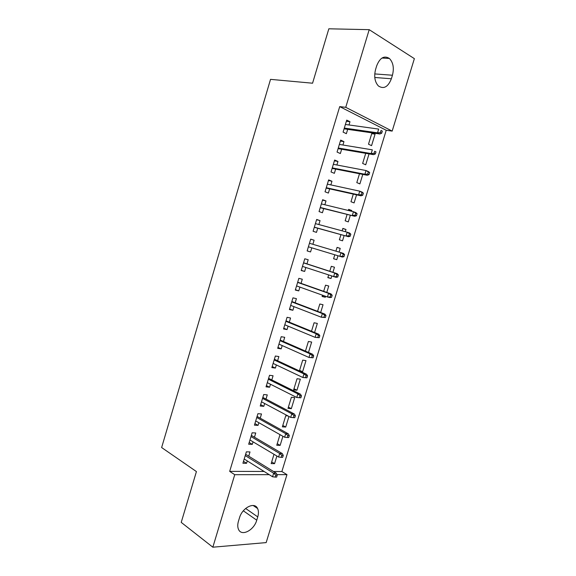 <?xml version="1.0" encoding="UTF-8"?>
<svg xmlns="http://www.w3.org/2000/svg" width="576" height="576" viewBox="0 0 576 576"><rect width="100%" height="100%" fill="white"/><g stroke="black" fill="none" stroke-linecap="round" stroke-linejoin="round"><path stroke-width="0.86" d="M273.492 471.499L281.873 471.528L386.222 130.27L392.177 131.098L345.744 107.323L369.202 29.671L414.367 58.644L392.177 131.098M281.873 471.528L286.97 474.646L266.162 542.599L212.839 547.2L234.742 474.696L269.208 474.66M212.839 547.2L181.224 522.389L196.423 471.571L161.633 447.545L270.533 79.358L312.566 83.21L328.838 28.8L369.202 29.671M282.917 436.277L280.138 445.378L276.761 445.255L280.001 434.635M254.462 437.191L255.744 432.979L252.13 432.792L248.674 444.226L252.295 444.362L253.058 441.835M294.703 397.613L291.384 397.282L288 408.384L291.334 408.665L294.703 397.613M266.004 399.082L267.278 394.884L263.707 394.524L260.23 406.03L263.808 406.332L264.665 403.502M299.592 370.339L302.594 371.743L305.986 360.626L302.702 360.13L299.412 370.922M302.594 371.743L300.6 371.477M277.618 360.734L278.878 356.558L275.35 356.033L271.85 367.603L275.393 368.078L276.343 364.939M314.568 332.503L317.333 323.424L314.086 322.769L311.501 331.25M289.296 322.164L290.549 318.01L287.071 317.304L283.543 328.946L287.042 329.602L288.094 326.138M326.786 292.435L328.745 286.006L325.541 285.185L323.669 291.334M325.606 296.309L325.318 297.252L322.099 296.482L322.488 295.193M301.046 283.356L302.299 279.223L298.858 278.345L295.308 290.059L298.764 290.887L299.909 287.107M337.046 247.442L340.222 248.371L337.061 247.385L335.916 251.143M340.222 248.371L339.091 252.086M337.975 255.751L336.773 259.682L333.598 258.746L334.8 254.794M310.694 239.213L314.107 240.206L310.709 239.148L307.145 250.934L310.558 251.942L311.803 247.838M314.107 240.206L312.876 244.289M348.538 209.736L351.77 210.521L348.646 209.362L348.307 210.47M351.77 210.521L351.547 211.255M350.345 215.201L348.3 221.897L345.168 220.788L347.112 214.394M322.517 200.124L325.994 200.952L322.639 199.714L319.054 211.565L322.423 212.76L323.69 208.577M325.994 200.952L324.842 204.761M362.786 174.398L359.892 183.888L356.803 182.606L359.496 173.75M334.411 160.805L337.954 161.46L334.642 160.034L331.034 171.965L334.361 173.333L335.65 169.085M337.954 161.46L336.888 164.988M371.722 133.654L375.07 134.143L372.658 132.948M375.07 134.143L371.556 145.656L368.503 144.202L371.966 132.847M346.378 121.248L349.985 121.73L346.723 120.118L343.087 132.12L346.37 133.675L347.681 129.348M349.985 121.73L349.006 124.97M386.222 130.27L339.718 106.61L229.68 471.362L264.118 471.47M340.387 141.055L343.958 141.624L340.675 140.105L337.054 152.071L340.351 153.54L341.654 149.249M343.958 141.624L342.936 145.008M369.043 153.893L365.717 164.801L362.642 163.433L365.724 153.331M328.457 180.497L331.963 181.238L328.637 179.906L325.037 191.794L328.385 193.075L329.659 188.863M331.963 181.238L330.854 184.903M356.558 194.832L354.089 202.918L350.971 201.73L353.297 194.105M316.598 219.701L320.047 220.615L316.67 219.456L313.092 231.278L316.483 232.38L317.736 228.24M320.047 220.615L318.852 224.554M342.778 228.614L345.989 229.471L342.85 228.398L342.101 230.839M345.989 229.471L345.312 231.703M344.153 235.505L342.526 240.818L339.372 239.796L340.949 234.626M306.95 263.866L308.196 259.747L304.776 258.775L301.219 270.526L304.654 271.44L305.849 267.502M332.928 272.304L334.476 267.221L331.294 266.314L329.782 271.282M331.783 276.062L331.034 278.496L327.838 277.646L328.637 275.026M295.164 302.789L296.417 298.649L292.954 297.857L289.418 309.535L292.896 310.27L293.99 306.655M320.666 312.494L323.035 304.74L319.81 304.006L317.578 311.321M283.45 341.474L284.71 337.313L281.203 336.701L277.69 348.307L281.21 348.869L282.204 345.571M308.484 352.447L311.652 342.05L308.39 341.474L305.453 351.115M271.8 379.937L273.067 375.754L269.525 375.307L266.033 386.849L269.59 387.238L270.497 384.25M300.341 379.145L297.036 378.734L293.638 389.866L296.957 390.233L300.341 379.145M260.222 418.162L261.497 413.957L257.911 413.69L254.441 425.16L258.041 425.376L258.854 422.698M287.971 415.944L285.746 415.771L282.37 426.845L285.725 427.046L288.958 416.47M248.717 456.17L249.998 451.937L246.37 451.836L242.921 463.241L246.564 463.291L247.277 460.915M276.89 456.026L274.565 463.651L271.166 463.608L274.003 454.306M256.745 520.2C254.052 530.258 241.589 536.782 238.543 529.445C237.535 527.22 237.506 524.484 238.442 521.251L239.472 517.867C242.244 507.665 254.599 501.458 257.587 508.507C258.667 510.775 258.725 513.576 257.753 516.895L256.745 520.2L243.324 510.804M277.006 474.653L286.97 474.646M229.68 471.362L234.742 474.696M339.718 106.61L345.744 107.323M376.682 65.844C379.915 57.722 384.156 55.26 389.39 58.457C393.214 62.46 394.236 68.047 392.443 75.233L391.363 78.775C388.087 86.998 383.774 89.402 378.432 85.99C374.789 82.022 373.838 76.514 375.581 69.473L376.682 65.844M307.159 250.891L310.558 251.942M333.612 258.71L336.773 259.682M301.284 270.31L304.654 271.44M327.895 277.452L331.034 278.496M295.43 289.67L298.764 290.887M322.207 296.136L325.318 297.252M289.591 308.974L292.896 310.27M283.766 328.219L287.042 329.602M277.963 347.407L281.21 348.869M272.174 366.545L275.393 368.078M266.4 385.618L269.59 387.238M293.976 388.757L296.957 390.233M260.647 404.633L263.808 406.332M288.382 407.124L291.334 408.665M254.916 423.598L258.041 425.376M282.802 425.441L285.725 427.046M249.192 442.505L252.295 444.362M277.236 443.7L280.138 445.378M243.49 461.354L246.564 463.291M271.685 461.909L274.565 463.651M344.081 128.83L379.865 133.992L377.525 132.826L344.311 128.066M380.39 132.552L381.694 133.2L382.327 131.119L381.031 130.471L380.39 132.552L377.525 132.826L378.67 129.082L345.406 124.474M381.031 130.471L382.327 131.119M379.865 133.992L381.694 133.2M338.09 148.644L373.558 154.663L371.196 153.569L338.285 148.01M374.047 153.331L375.358 153.943L375.984 151.87L374.681 151.258L374.047 153.331L371.196 153.569L372.334 149.839L339.365 144.425M374.681 151.258L375.984 151.87M373.558 154.663L375.358 153.943M332.114 168.394L367.265 175.27L364.889 174.247L332.266 167.89M367.718 174.046L369.036 174.622L369.67 172.555L368.352 171.979L367.718 174.046L364.889 174.247L366.019 170.532L333.353 164.318M368.352 171.979L366.019 170.532L368.395 171.569L369.67 172.555M367.265 175.27L369.036 174.622M326.16 188.086L360.986 195.811L358.596 194.861L326.275 187.711M361.411 194.702L362.743 195.228L363.37 193.169L362.045 192.636L361.411 194.702L358.596 194.861L359.726 191.16L327.348 184.147M362.045 192.636L359.726 191.16L362.117 192.118L363.37 193.169M360.986 195.811L362.743 195.228M320.22 207.72L354.737 216.288L320.292 207.468M355.126 215.287L356.465 215.777L357.091 213.725L355.752 213.228L355.126 215.287L352.325 215.41L353.455 211.716L321.372 203.918M355.752 213.228L353.455 211.716L355.86 212.609L357.091 213.725M354.737 216.288L356.465 215.777M314.302 227.29L348.502 236.707L314.338 227.167M348.862 235.807L350.208 236.254L350.834 234.209L349.488 233.755L348.862 235.807L346.075 235.894L347.198 232.214L315.41 223.625M349.488 233.755L347.198 232.214L349.625 233.035L350.834 234.209M348.502 236.707L350.208 236.254M343.973 256.673L344.592 254.635L343.238 254.218L342.612 256.262L343.973 256.673L342.288 257.054L308.398 246.809M342.612 256.262L339.84 256.32L340.963 252.648L309.463 243.281M343.238 254.218L340.963 252.648L343.404 253.397L344.592 254.635M337.752 277.027L338.371 274.997L337.01 274.615L336.384 276.653L337.752 277.027L336.096 277.337L302.472 266.393M336.384 276.653L333.634 276.674L334.75 273.017L337.205 273.694L303.566 262.764M337.01 274.615L334.75 273.017L303.538 262.872M338.371 274.997L337.205 273.694M331.553 297.317L332.172 295.286L330.797 294.948L330.178 296.978L331.553 297.317L329.918 297.562L327.442 296.964L296.568 285.912M330.178 296.978L327.442 296.964L328.55 293.314L331.027 293.926L297.698 282.175M330.797 294.948L328.55 293.314L297.626 282.398M332.172 295.286L331.027 293.926M325.375 317.542L325.994 315.518L324.612 315.223L323.993 317.246L325.375 317.542L321.264 317.196L290.678 305.374M323.993 317.246L321.264 317.196L322.373 313.56L324.871 314.1L291.845 301.522M324.612 315.223L322.373 313.56L291.737 301.874M325.994 315.518L324.871 314.1M319.219 337.702L319.831 335.686L318.442 335.426L317.822 337.442L319.219 337.702L315.108 337.356L284.81 324.778M317.822 337.442L315.108 337.356L316.217 333.734L318.73 334.202L286.006 320.818M318.442 335.426L316.217 333.734L285.862 321.293M319.831 335.686L318.73 334.202M313.078 357.797L313.69 355.795L312.286 355.572L311.674 357.581L313.078 357.797L308.974 357.458L278.957 344.124M311.674 357.581L308.974 357.458L310.082 353.844L312.61 354.247L280.188 340.049M312.286 355.572L310.082 353.844L280.008 340.646M313.69 355.795L312.61 354.247M306.958 377.834L307.57 375.833L306.158 375.653L305.546 377.654L306.958 377.834L302.861 377.503L273.118 363.413M305.546 377.654L302.861 377.503L303.962 373.896L306.504 374.234L274.385 359.23M306.158 375.653L303.962 373.896L274.169 359.942M307.57 375.833L306.504 374.234M300.859 397.807L301.464 395.813L300.046 395.669L299.434 397.67L300.859 397.807L296.762 397.476L267.3 382.644M299.434 397.67L296.762 397.476L297.864 393.883L300.42 394.157L268.603 378.346M300.046 395.669L297.864 393.883L268.351 379.188M301.464 395.813L300.42 394.157M293.947 415.627L293.342 417.614L294.775 417.722L295.38 415.735L293.947 415.627L291.78 413.813L290.686 417.391L261.504 401.818M262.548 398.369L291.78 413.813L294.358 414.014L262.836 397.411M295.38 415.735L294.358 414.014M290.686 417.391L293.342 417.614M287.878 435.521L287.266 437.501L288.706 437.573L289.318 435.586L287.878 435.521L285.718 433.678L284.63 437.249L255.722 420.934M256.759 417.492L285.718 433.678L288.31 433.814L257.083 416.419M289.318 435.586L288.31 433.814M284.63 437.249L287.266 437.501M281.815 455.35L281.21 457.33L282.665 457.358L283.27 455.386L281.815 455.35L279.677 453.478L278.59 457.034L249.955 439.992M250.992 436.565L279.677 453.478L282.283 453.55L251.352 435.37M283.27 455.386L282.283 453.55M278.59 457.034L281.21 457.33M275.782 475.121L275.177 477.094L276.638 477.086L277.236 475.114L275.782 475.121L273.65 473.22L272.57 476.77L244.21 458.993M245.239 455.573L273.65 473.22L276.278 473.22L245.635 454.262M277.236 475.114L276.278 473.22M272.57 476.77L275.177 477.094M392.443 75.233L374.746 73.922M391.363 78.775L374.774 77.479M257.753 516.895L245.628 508.471M389.39 58.457L381.946 58.046M257.587 508.507L253.166 505.49"/></g></svg>
